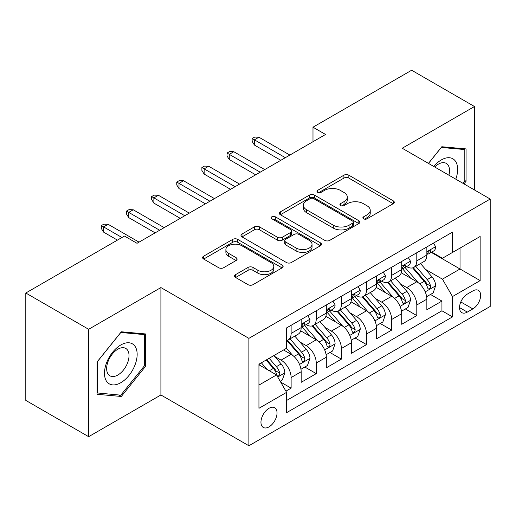 <?xml version="1.0" encoding="UTF-8"?>
<svg xmlns="http://www.w3.org/2000/svg" width="516" height="516" viewBox="0 0 516 516"><rect width="100%" height="100%" fill="white"/><g stroke="black" fill="none" stroke-linecap="round" stroke-linejoin="round"><path stroke-width="0.77" d="M363.58 218.823A2.445 1.413 0 0 0 367.037 218.823L393.25 203.685A3.489 2.012 0 0 0 394.276 202.259A3.489 2.012 0 0 0 393.25 200.84L348.842 175.195A3.489 2.012 0 0 0 343.908 175.195L317.688 190.333A2.445 1.413 0 0 0 316.972 191.326A2.445 1.413 0 0 0 317.688 192.326A2.445 1.413 0 0 0 321.145 192.326L324.538 190.365A11.165 6.444 0 0 1 340.328 190.365L344.03 192.507A11.165 6.444 0 0 1 347.3 197.06A11.165 6.444 0 0 1 344.03 201.621L340.637 203.581A2.445 1.413 0 0 0 339.921 204.575A2.445 1.413 0 0 0 340.637 205.574A2.445 1.413 0 0 0 344.088 205.574L347.481 203.614A11.165 6.444 0 0 1 363.27 203.614L366.973 205.749A11.165 6.444 0 0 1 370.243 210.309A11.165 6.444 0 0 1 366.973 214.869L363.58 216.83A2.445 1.413 0 0 0 362.864 217.823A2.445 1.413 0 0 0 363.58 218.823L363.58 216.83M268.997 426.893A11.378 6.566 120 0 0 276.428 416.863A11.378 6.566 120 0 0 274.686 407.75A11.378 6.566 120 0 0 268.997 408.311A11.378 6.566 120 0 0 261.567 418.341A11.378 6.566 120 0 0 263.308 427.454A11.378 6.566 120 0 0 268.997 426.893M235.586 274.628A3.489 2.012 0 0 0 234.567 276.054A3.489 2.012 0 0 0 235.586 277.473L248.048 284.671A3.489 2.012 0 0 0 252.982 284.671L282.097 267.862A3.489 2.012 0 0 0 283.123 266.437A3.489 2.012 0 0 0 282.097 265.011L237.689 239.372A3.489 2.012 0 0 0 232.755 239.372L203.639 256.181A3.489 2.012 0 0 0 202.614 257.6A3.489 2.012 0 0 0 203.639 259.026L218.687 267.72A3.489 2.012 0 0 0 223.621 267.72L236.083 260.522A3.489 2.012 0 0 0 237.102 259.096A3.489 2.012 0 0 0 236.083 257.678L228.62 253.362A9.333 5.386 0 0 1 225.885 249.557A9.333 5.386 0 0 1 231.645 244.578A9.333 5.386 0 0 1 241.817 245.745L271.055 262.625A9.333 5.386 0 0 1 273.79 266.437A9.333 5.386 0 0 1 268.03 271.416A9.333 5.386 0 0 1 257.858 270.249L252.982 267.43A3.489 2.012 0 0 0 248.048 267.43L235.586 274.628L235.586 277.473M160.908 287.567L88.642 329.292L25.8 293.011L25.8 400.403L88.642 436.684L160.908 394.966L248.886 445.76L248.886 338.361L160.908 287.567L160.908 394.966M474.488 189.972L474.488 106.522L402.222 148.247L490.2 199.041L248.886 338.361M474.488 106.522L411.645 70.241L312.986 127.207L312.986 141.719M25.8 293.011L124.459 236.051L137.03 243.307L325.557 134.463L312.986 127.207M324.783 240.366A3.489 2.012 0 0 0 329.718 240.366L358.833 223.557A3.489 2.012 0 0 0 359.852 222.132A3.489 2.012 0 0 0 358.833 220.706L314.418 195.067A3.489 2.012 0 0 0 309.484 195.067L280.369 211.876A3.489 2.012 0 0 0 279.35 213.302A3.489 2.012 0 0 0 280.369 214.727L324.783 240.366M272.835 219.352A2.445 1.413 0 0 1 275.312 219.693L275.312 216.791L320.468 242.862A3.489 2.012 0 0 1 321.487 244.287A3.489 2.012 0 0 1 320.468 245.706L291.353 262.515A3.489 2.012 0 0 1 286.419 262.515L242.004 236.876L242.004 234.025A3.489 2.012 0 0 0 240.985 235.451A3.489 2.012 0 0 0 242.004 236.876M242.004 234.025L254.465 226.834A3.489 2.012 0 0 1 259.4 226.834L277.408 237.231A3.489 2.012 0 0 0 282.342 237.231L290.611 232.458A3.489 2.012 0 0 0 291.63 231.039A3.489 2.012 0 0 0 290.611 229.614L271.861 218.784A2.445 1.413 0 0 1 271.145 217.791A2.445 1.413 0 0 1 272.648 216.488A2.445 1.413 0 0 1 275.312 216.791M285.903 391.154L291.121 388.142L280.685 382.117M274.751 356.492L281.065 360.129A14.222 8.211 60 0 1 291.121 377.544L301.17 371.739L301.17 382.337L316.256 373.629L304.814 367.024M299.886 341.979L306.201 345.617A14.222 8.211 60 0 1 316.256 363.032L326.312 357.227L326.312 367.824L341.392 359.117L329.956 352.512M325.022 327.46L331.337 331.104A14.222 8.211 60 0 1 341.392 348.519L351.448 342.714L351.448 353.312L366.528 344.604L355.092 337.999M350.164 312.948L356.472 316.592A14.222 8.211 60 0 1 366.528 334.007L376.583 328.202L376.583 338.799L391.663 330.092L380.228 323.487M375.3 298.435L381.608 302.079A14.222 8.211 60 0 1 391.663 319.494L401.719 313.689L401.719 324.287L416.799 315.579L416.799 304.982A14.222 8.211 -120 0 0 406.743 287.567L400.435 283.923M405.363 308.974L416.799 315.579M301.17 371.739A14.222 8.211 -120 0 0 291.121 354.324L283.574 349.971M326.312 357.227A14.222 8.211 -120 0 0 316.256 339.812L300.712 330.84M351.448 342.714A14.222 8.211 -120 0 0 341.392 325.299L325.848 316.327M376.583 328.202A14.222 8.211 -120 0 0 366.528 310.787L350.983 301.815M401.719 313.689A14.222 8.211 -120 0 0 391.663 296.274L376.119 287.302M472.856 290.908L467.328 294.101A11.023 6.36 120 0 0 460.124 303.814A11.023 6.36 120 0 0 461.814 312.644A11.023 6.36 120 0 0 467.328 312.096L472.856 308.903A11.023 6.36 120 0 0 480.054 299.19A11.023 6.36 120 0 0 478.364 290.36A11.023 6.36 120 0 0 472.856 290.908M248.886 445.76L490.2 306.44L490.2 199.041M258.942 385.091L276.537 374.932L286.593 392.347L286.593 412.671L452.493 316.882L452.493 296.565L442.438 279.15L425.571 269.41M286.593 392.347L258.942 408.311L258.942 364.193L286.593 348.229L286.593 327.912L452.493 232.129L452.493 252.447L480.144 236.483L480.144 280.601L452.493 296.565M306.065 324.648L306.201 324.719A14.222 8.211 60 0 0 313.309 325.428L323.364 319.623A14.222 8.211 -120 0 0 326.312 313.109L326.312 304.982M331.207 310.135L331.337 310.206A14.222 8.211 60 0 0 338.444 310.916L348.5 305.111A14.222 8.211 -120 0 0 351.448 298.596L351.448 290.469M356.343 295.623L356.472 295.694A14.222 8.211 60 0 0 363.58 296.403L373.636 290.598A14.222 8.211 -120 0 0 376.583 284.084L376.583 275.957M381.479 281.11L381.608 281.181A14.222 8.211 60 0 0 388.722 281.891L398.771 276.086A14.222 8.211 -120 0 0 401.719 269.571L401.719 261.444M286.593 400.481L441.935 310.787L441.935 301.067L426.855 309.774L426.855 299.177A14.222 8.211 -120 0 0 416.799 281.762L401.255 272.79M406.614 266.598L406.743 266.669A14.222 8.211 -120 0 0 413.858 267.378A14.222 8.211 -120 0 0 416.799 260.864L416.799 252.737M413.858 267.378L423.913 261.573A14.222 8.211 -120 0 0 426.855 255.059L426.855 246.932M291.121 325.299L291.121 333.426A14.222 8.211 60 0 1 288.173 339.941A14.222 8.211 60 0 1 286.593 340.515M288.173 339.941L298.229 334.136A14.222 8.211 -120 0 0 301.17 327.621L301.17 319.494M316.256 310.787L316.256 318.914A14.222 8.211 60 0 1 313.309 325.428M341.392 296.274L341.392 304.401A14.222 8.211 60 0 1 338.444 310.916M366.528 281.762L366.528 289.889A14.222 8.211 60 0 1 363.58 296.403M391.663 267.249L391.663 275.376A14.222 8.211 60 0 1 388.722 281.891M391.663 319.494L391.663 330.092M366.528 334.007L366.528 344.604M341.392 348.519L341.392 359.117M316.256 363.032L316.256 373.629M291.121 377.544L291.121 388.142M276.537 374.932L258.942 364.773M442.438 279.15L460.033 268.991L460.033 248.093L480.144 236.483M431.247 252.376L480.144 280.601M431.75 252.085L442.438 258.252L452.493 252.447M88.642 329.292L88.642 436.684M430.499 294.462L441.935 301.067M441.935 310.787L452.493 316.882M463.955 183.89L466.071 181.258L466.071 148.911L441.812 146.744L428.435 163.385M97.06 394.301L121.318 396.469L145.577 366.289L145.577 333.949L121.318 331.782L97.06 361.955L97.06 394.301M464.813 180.529L466.071 181.258M144.319 365.567L145.577 366.289M118.757 394.985L121.318 396.469M364.56 219.165L366.973 217.771A11.165 6.444 0 0 0 370.243 213.211L370.243 210.309M347.3 197.06L347.3 199.963A11.165 6.444 0 0 1 344.03 204.523L341.611 205.916M393.205 203.71L348.842 178.097A3.489 2.012 0 0 0 343.908 178.097L318.669 192.668M358.788 223.583L314.418 197.97A3.489 2.012 0 0 0 309.484 197.97L280.42 214.753M352.667 223.131A2.445 1.413 0 0 0 353.376 222.132A2.445 1.413 0 0 0 352.667 221.138L313.683 198.628A2.445 1.413 0 0 0 310.226 198.628L306.646 200.692A11.165 6.444 0 0 0 303.376 205.252A11.165 6.444 0 0 0 306.646 209.812L333.297 225.195A11.165 6.444 0 0 0 349.087 225.195L352.667 223.131L352.667 226.034A2.445 1.413 0 0 0 353.376 225.034L353.376 222.132M303.376 205.252L303.376 208.154A11.165 6.444 0 0 0 306.646 212.715L306.646 209.812M352.667 226.034L349.087 228.098A11.165 6.444 0 0 1 333.297 228.098L306.646 212.715M242.049 236.902L254.465 229.736L254.465 226.834M291.63 231.039L291.63 233.941A3.489 2.012 0 0 1 290.611 235.361L282.342 240.134A3.489 2.012 0 0 1 277.408 240.134L259.4 229.736A3.489 2.012 0 0 0 254.465 229.736M275.312 219.693L320.417 245.739M296.1 248.022A9.333 5.386 0 0 0 306.272 249.189A9.333 5.386 0 0 0 312.032 244.21A9.333 5.386 0 0 0 309.303 240.404L298.996 234.458A3.489 2.012 0 0 0 294.062 234.458L285.8 239.224A3.489 2.012 0 0 0 284.78 240.65A3.489 2.012 0 0 0 285.8 242.075L296.1 248.022L296.1 250.924A9.333 5.386 0 0 0 306.272 252.092A9.333 5.386 0 0 0 312.032 247.112L312.032 244.21M284.78 240.65L284.78 243.552A3.489 2.012 0 0 0 285.8 244.977L285.8 242.075M296.1 250.924L285.8 244.977M273.79 266.437L273.79 269.339A9.333 5.386 0 0 1 268.03 274.319A9.333 5.386 0 0 1 257.858 273.151L252.982 270.332A3.489 2.012 0 0 0 248.048 270.332L235.638 277.505M225.885 249.557L225.885 252.459A9.333 5.386 0 0 0 228.62 256.265L228.62 253.362M236.038 260.548L228.62 256.265M282.052 267.888L237.689 242.275A3.489 2.012 0 0 0 232.755 242.275L203.685 259.058M426.642 296.687L433.137 292.94L435.652 285.683A9.423 5.437 -120 0 0 431.982 276.834L420.501 263.541M418.199 282.684L405.073 267.488M410.73 278.259L403.112 269.436A22.575 13.035 -120 0 0 402.409 268.649M412.574 267.888L424.191 281.336A9.423 5.437 60 0 1 427.551 287.825L428.235 288.941L429.505 288.76L430.363 287.728L430.57 286.083A9.423 5.437 -120 0 0 427.209 279.595L415.722 266.295M413.258 267.669L425.739 282.117A4.799 2.773 60 0 1 426.951 283.994L430.57 286.083M433.517 243.088L435.652 246.79A9.423 5.437 60 0 1 433.704 250.957L428.925 253.711A9.423 5.437 -120 0 0 430.57 251.544L430.37 250.705L429.189 250.944L427.551 253.285A9.423 5.437 60 0 1 426.855 254.627M427.171 254.156L427.209 254.156A9.423 5.437 -120 0 0 428.925 253.711M285.335 157.683L254.42 139.83L254.42 145.054L252.156 141.429L252.156 138.527L254.42 139.83L258.942 137.217L289.863 155.071M254.42 145.054L280.814 160.295M252.156 138.527L254.672 137.075L258.942 137.217M455.789 179.175A23.104 13.339 120 0 0 441.309 159.934A23.104 13.339 120 0 0 433.743 166.449M448.907 175.201A15.822 9.133 120 0 0 446.243 163.379A15.822 9.133 120 0 0 438.336 164.165A15.822 9.133 120 0 0 434.678 166.984M428.486 163.411L441.309 147.46L464.813 149.563L464.813 180.897L462.897 183.277M463.252 148.66L464.813 149.563M134.966 365.096A23.104 13.339 120 0 0 128.987 342.779A23.104 13.339 120 0 0 106.664 362.567A23.104 13.339 120 0 0 112.649 384.891A23.104 13.339 120 0 0 134.966 365.096M127.529 362.98A15.822 9.133 120 0 0 125.749 348.416A15.822 9.133 120 0 0 108.154 361.252A15.822 9.133 120 0 0 109.934 375.816A15.822 9.133 120 0 0 127.529 362.98M97.311 393.069L97.311 361.735L120.815 332.498L144.319 334.594L144.319 365.934L120.815 395.172L97.06 392.928M142.764 333.697L144.319 334.594M401.506 311.2L408.001 307.452L410.517 300.196A9.423 5.437 -120 0 0 406.847 291.346L395.359 278.053M393.063 297.197L379.937 282M385.594 292.772L377.97 283.948A22.575 13.035 -120 0 0 377.273 283.161M387.439 282.4L399.055 295.849A9.423 5.437 60 0 1 402.416 302.337L403.099 303.453L404.37 303.273L405.221 302.241L405.428 300.596A9.423 5.437 -120 0 0 402.074 294.107L390.586 280.807M388.122 282.181L400.603 296.629A4.799 2.773 60 0 1 401.816 298.506L405.428 300.596M376.37 325.712L382.866 321.965L385.381 314.708A9.423 5.437 -120 0 0 381.711 305.859L370.224 292.566M367.927 311.709L354.795 296.513M360.452 307.284L352.834 298.461A22.575 13.035 -120 0 0 352.138 297.674M362.303 296.913L373.919 310.361A9.423 5.437 60 0 1 377.28 316.85L377.964 317.966L379.234 317.785L380.086 316.753L380.292 315.108A9.423 5.437 -120 0 0 376.932 308.62L365.451 295.32M362.987 296.694L375.467 311.142A4.799 2.773 60 0 1 376.674 313.019L380.292 315.108M351.235 340.225L357.73 336.477L360.245 329.221A9.423 5.437 -120 0 0 356.575 320.378L345.088 307.078M342.785 326.222L329.66 311.025M335.316 321.797L327.699 312.973A22.575 13.035 -120 0 0 327.002 312.186M337.167 311.425L348.784 324.874A9.423 5.437 60 0 1 352.138 331.362L352.828 332.478L354.099 332.298L354.95 331.266L355.156 329.621A9.423 5.437 -120 0 0 351.796 323.132L340.315 309.832M337.851 311.206L350.332 325.654A4.799 2.773 60 0 1 351.538 327.531L355.156 329.621M326.099 354.737L332.594 350.99L335.103 343.733A9.423 5.437 -120 0 0 331.44 334.89L319.952 321.591M317.65 340.734L304.524 325.538M310.18 336.309L302.563 327.486A22.575 13.035 -120 0 0 301.866 326.699M312.025 325.938L323.648 339.386A9.423 5.437 60 0 1 327.002 345.875L327.686 346.991L328.963 346.81L329.814 345.778L330.021 344.133A9.423 5.437 -120 0 0 326.66 337.645L315.179 324.345M312.709 325.719L325.196 340.167A4.799 2.773 60 0 1 326.402 342.043L330.021 344.133M408.382 257.6L410.517 261.302A9.423 5.437 60 0 1 408.569 265.469L403.789 268.223A9.423 5.437 -120 0 0 405.428 266.056L405.234 265.218L404.054 265.456L402.416 267.798A9.423 5.437 60 0 1 401.719 269.139M402.035 268.668L402.074 268.668A9.423 5.437 -120 0 0 403.789 268.223M260.199 172.196L229.278 154.342L229.278 159.567L227.021 155.942L227.021 153.039L229.278 154.342L233.806 151.73L264.721 169.583M229.278 159.567L255.672 174.808M227.021 153.039L229.53 151.588L233.806 151.73M383.246 272.113L385.381 275.815A9.423 5.437 60 0 1 383.427 279.982L378.654 282.736A9.423 5.437 -120 0 0 380.292 280.569L380.092 279.73L378.918 279.969L377.28 282.31A9.423 5.437 60 0 1 376.583 283.652M376.899 283.181L376.932 283.181A9.423 5.437 -120 0 0 378.654 282.736M235.064 186.708L204.143 168.855L204.143 174.079L201.885 170.454L201.885 167.552L204.143 168.855L208.67 166.242L239.585 184.096M204.143 174.079L230.536 189.32M201.885 167.552L204.394 166.1L208.67 166.242M358.104 286.625L360.245 290.327A9.423 5.437 60 0 1 358.291 294.494L353.518 297.248A9.423 5.437 -120 0 0 355.156 295.081L354.956 294.243L353.783 294.481L352.138 296.823A9.423 5.437 60 0 1 351.448 298.164M351.757 297.693L351.796 297.693A9.423 5.437 -120 0 0 353.518 297.248M209.928 201.221L179.007 183.367L179.007 188.592L176.743 184.967L176.743 182.064L179.007 183.367L183.535 180.755L214.45 198.608M179.007 188.592L205.4 203.833M176.743 182.064L179.258 180.613L183.535 180.755M332.968 301.138L335.103 304.84A9.423 5.437 60 0 1 333.155 309.007L328.382 311.761A9.423 5.437 -120 0 0 330.021 309.594L329.821 308.755L328.647 308.994L327.002 311.335A9.423 5.437 60 0 1 326.312 312.677M326.622 312.206L326.66 312.206A9.423 5.437 -120 0 0 328.382 311.761M184.786 215.733L153.871 197.88L153.871 203.104L151.607 199.479L151.607 196.577L153.871 197.88L158.399 195.267L189.314 213.121M153.871 203.104L180.265 218.345M151.607 196.577L154.123 195.125L158.399 195.267M300.963 369.25L307.459 365.502L309.968 358.246A9.423 5.437 -120 0 0 306.298 349.403L294.817 336.103M292.514 355.247L286.503 348.287M285.045 350.822L284.064 349.687M286.89 340.45L298.506 353.899A9.423 5.437 60 0 1 301.866 360.387L302.55 361.503L303.827 361.323L304.679 360.291L304.885 358.646A9.423 5.437 -120 0 0 301.525 352.157L290.037 338.857M287.573 340.231L300.054 354.679A4.799 2.773 60 0 1 301.267 356.556L304.885 358.646M307.833 315.65L309.968 319.352A9.423 5.437 60 0 1 308.02 323.519L303.24 326.273A9.423 5.437 -120 0 0 304.885 324.106L304.685 323.268L303.505 323.506L301.866 325.848A9.423 5.437 60 0 1 301.17 327.189M301.486 326.718L301.525 326.718A9.423 5.437 -120 0 0 303.24 326.273M159.65 230.246L128.736 212.392L128.736 217.617L126.472 213.992L126.472 211.089L128.736 212.392L133.257 209.78L164.178 227.633M128.736 217.617L155.129 232.858M126.472 211.089L128.987 209.638L133.257 209.78M280.182 381.247L282.323 380.015L284.832 372.758A9.423 5.437 -120 0 0 281.162 363.915L273.932 355.543M267.185 369.533L261.367 362.8M259.909 365.334L258.942 364.219M266.14 360.039L273.37 368.411A9.423 5.437 60 0 1 276.731 374.9L277.415 376.016L278.685 375.835L279.543 374.803L279.749 373.158A9.423 5.437 -120 0 0 276.389 366.67L269.159 358.298M266.72 359.704L274.918 369.192A4.799 2.773 60 0 1 276.131 371.068L279.749 373.158M121.95 237.502L103.6 226.905L103.6 232.129L101.336 228.504L101.336 225.602L103.6 226.905L108.121 224.292L139.043 242.146M103.6 232.129L117.422 240.114M101.336 225.602L103.851 224.15L108.121 224.292M281.065 360.129L291.121 354.324M306.201 345.617L316.256 339.812M331.337 331.104L341.392 325.299M356.472 316.592L366.528 310.787M381.608 302.079L391.663 296.274M406.743 287.567L416.799 281.762M416.799 260.864L426.855 255.059M291.121 333.426L301.17 327.621M316.256 318.914L326.312 313.109M341.392 304.401L351.448 298.596M366.528 289.889L376.583 284.084M391.663 275.376L401.719 269.571M416.799 304.982L426.855 299.177M460.801 301.944L472.856 308.903M459.53 307.594L467.328 312.096M366.973 217.771L366.973 214.869M340.637 205.574L340.637 203.581M344.03 204.523L344.03 201.621M317.688 192.326L317.688 190.333M343.908 178.097L343.908 175.195M348.842 178.097L348.842 175.195M393.25 203.685L393.25 200.84M280.369 214.727L280.369 211.876M309.484 197.97L309.484 195.067M314.418 197.97L314.418 195.067M358.833 223.557L358.833 220.706M333.297 228.098L333.297 225.195M349.087 228.098L349.087 225.195M259.4 229.736L259.4 226.834M277.408 240.134L277.408 237.231M282.342 240.134L282.342 237.231M290.611 235.361L290.611 232.458M320.468 245.706L320.468 242.862M248.048 270.332L248.048 267.43M252.982 270.332L252.982 267.43M257.858 273.151L257.858 270.249M236.083 260.522L236.083 257.678M203.639 259.026L203.639 256.181M232.755 242.275L232.755 239.372M237.689 242.275L237.689 239.372M282.097 267.862L282.097 265.011M425.21 291.856L435.588 285.864M427.209 279.595L431.982 276.834M419.702 283.929L424.191 281.336M435.588 246.68L426.855 251.724M429.351 250.84L430.57 251.544M400.068 306.369L410.452 300.377M402.074 294.107L406.847 291.346M394.559 298.442L399.055 295.849M374.932 320.881L385.317 314.889M376.932 308.62L381.711 305.859M369.424 312.954L373.919 310.361M349.796 335.394L360.181 329.401M351.796 323.132L356.575 320.378M344.288 327.466L348.784 324.874M324.661 349.906L335.045 343.914M326.66 337.645L331.44 334.89M319.152 341.979L323.648 339.386M410.452 261.193L401.719 266.237M404.215 265.353L405.428 266.056M385.317 275.705L376.583 280.749M379.079 279.865L380.292 280.569M360.181 290.218L351.448 295.262M353.937 294.378L355.156 295.081M335.045 304.73L326.312 309.774M328.802 308.89L330.021 309.594M299.525 364.419L309.91 358.427M301.525 352.157L306.298 349.403M294.017 356.492L298.506 353.899M309.91 319.243L301.17 324.287M303.666 323.403L304.885 324.106M277.731 377.002L284.767 372.939M276.389 366.67L281.162 363.915M269.307 370.759L273.37 368.411"/></g></svg>
